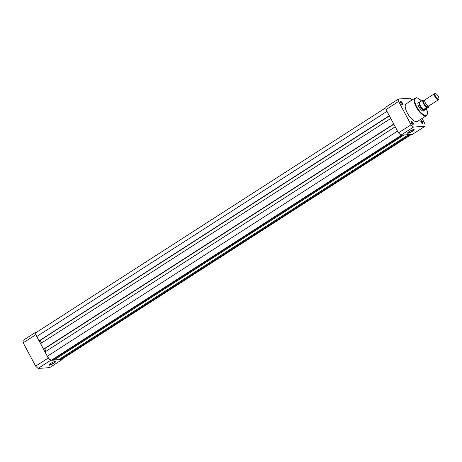 <?xml version="1.0" encoding="UTF-8"?>
<svg xmlns="http://www.w3.org/2000/svg" width="462" height="462" viewBox="0 0 462 462"><rect width="100%" height="100%" fill="white"/><g stroke="black" fill="none" stroke-linecap="round" stroke-linejoin="round"><path stroke-width="0.69" d="M53.869 363.219A3.736 0.71 -28.1 0 1 50.456 364.928A3.736 0.71 -28.1 0 1 48.972 364.934A3.736 0.71 -28.1 0 1 50.67 363.438A3.736 0.71 -28.1 0 1 55.44 361.48A3.736 0.71 -28.1 0 1 53.869 363.219M49.111 364.697A3.436 0.653 151.9 0 0 53.604 362.965A3.436 0.653 151.9 0 0 55.169 361.463M62.208 359.54L49.619 367.631L38.092 368.428A21.079 8.097 -122.7 0 1 35.649 366.135L23.192 342.81A21.079 8.097 -122.7 0 1 23.1 340.35L35.69 332.253A21.079 8.097 57.3 0 0 35.788 334.713L48.239 358.038A21.079 8.097 57.3 0 0 50.687 360.331L62.208 359.54A21.079 8.097 57.3 0 0 62.231 358.968M36.671 332.19L35.69 332.253M35.788 334.713L23.192 342.81M35.649 366.135L48.239 358.038M50.687 360.331L38.092 368.428M411.457 134.442L61.625 359.355A4.655 1.79 -122.7 0 1 61.261 359.471L411.249 134.459M59.794 358.939L60.233 359.54L410.221 134.529M60.233 359.54L61.261 359.471M53.627 359.361L54.066 359.967L58.691 359.644L408.679 134.633M54.066 359.967L404.054 134.956M395.206 126.779L45.033 351.911L47.355 356.248A4.655 1.79 -122.7 0 0 51.496 360.141L52.524 360.071L402.512 135.06M45.986 351.299L44.629 348.758L393.849 124.238M390.765 118.457L40.592 343.589L43.561 349.151L393.826 124.186M43.561 349.151L393.739 124.024M40.067 340.442L389.408 115.916M40.188 340.436L41.545 342.977M385.897 107.663L36.279 332.438A4.655 1.79 -122.7 0 0 36.804 336.492L39.12 340.835L39.507 340.806L389.385 115.864M39.12 340.835L389.293 115.702M434.621 93.659L424.976 99.861A3.604 1.386 57.3 0 0 425.56 103.326A3.604 1.386 57.3 0 0 428.586 106.012A3.604 1.386 57.3 0 0 428.869 105.925L438.519 99.723A3.604 1.386 -122.7 0 1 438.236 99.809A3.604 1.386 -122.7 0 1 435.21 97.118A3.604 1.386 -122.7 0 1 434.621 93.659A3.604 1.386 -122.7 0 1 434.904 93.572A3.604 1.386 -122.7 0 1 435.285 93.624L435.833 93.798A3.113 1.195 57.3 0 0 435.51 93.751A3.113 1.195 57.3 0 0 435.614 96.541A3.113 1.195 57.3 0 0 438.392 99.145A3.113 1.195 57.3 0 0 438.9 98.562A3.113 1.195 57.3 0 0 437.959 95.801A3.113 1.195 57.3 0 0 435.833 93.798M438.9 98.562L438.825 99.134A3.604 1.386 -122.7 0 1 438.519 99.723M424.59 100.699L424.665 100.67A3.604 1.386 57.3 0 0 424.093 100.525A3.604 1.386 57.3 0 0 424.214 103.748A3.604 1.386 57.3 0 0 427.425 106.762A3.604 1.386 57.3 0 0 428.026 105.89M426.703 107.432A4.655 1.79 -122.7 0 1 423.625 103.869A4.655 1.79 -122.7 0 1 422.817 100.15L423.157 100.046A4.476 1.721 57.3 0 0 423.845 103.777A4.476 1.721 57.3 0 0 427.044 107.328L423.723 109.35L424.249 110.204A4.805 1.848 57.3 0 0 424.624 110.083A4.805 1.848 57.3 0 0 424.792 109.933A4.805 1.848 57.3 0 0 424.861 109.835M427.044 107.328L428.355 107.236A4.476 1.721 57.3 0 0 428.551 106.017M423.157 100.046L424.526 100.035M423.723 109.35L425.433 109.234L428.413 107.317M423.625 109.465L425.433 109.234M419.658 101.906L419.635 101.911A4.805 1.848 57.3 0 0 419.635 101.911A4.805 1.848 57.3 0 0 419.427 102.004A4.805 1.848 57.3 0 0 420.212 106.612A4.805 1.848 57.3 0 0 424.249 110.204L425.277 109.35M424.792 109.933L425.179 109.459M422.817 100.15L420.125 101.883M423.671 109.563A4.655 1.79 57.3 0 1 420.443 105.919A4.655 1.79 57.3 0 1 419.687 102.102L419.802 101.883M422.695 122.13A1.802 0.693 -122.7 0 1 422.568 123.712A1.802 0.693 -122.7 0 1 421.153 122.234A1.802 0.693 -122.7 0 1 420.795 120.957A1.802 0.693 -122.7 0 1 421.529 120.761A1.802 0.693 -122.7 0 1 422.695 122.13M422.378 123.631A1.502 0.578 57.3 0 0 422.505 123.591A1.502 0.578 57.3 0 0 422.332 122.286A1.502 0.578 57.3 0 0 420.876 121.067A1.502 0.578 57.3 0 0 420.795 121.165M412.93 122.8A1.802 0.693 -122.7 0 1 412.803 124.388A1.802 0.693 -122.7 0 1 411.388 122.909A1.802 0.693 -122.7 0 1 411.03 121.633A1.802 0.693 -122.7 0 1 411.763 121.437A1.802 0.693 -122.7 0 1 412.93 122.8M412.612 124.307A1.502 0.578 57.3 0 0 412.739 124.266A1.502 0.578 57.3 0 0 412.566 122.961A1.502 0.578 57.3 0 0 411.116 121.743A1.502 0.578 57.3 0 0 411.03 121.841M402.379 103.043A1.802 0.693 -122.7 0 1 402.252 104.631A1.802 0.693 -122.7 0 1 400.837 103.147A1.802 0.693 -122.7 0 1 400.479 101.871A1.802 0.693 -122.7 0 1 401.212 101.68A1.802 0.693 -122.7 0 1 402.379 103.043M402.061 104.545A1.502 0.578 57.3 0 0 402.188 104.51A1.502 0.578 57.3 0 0 402.021 103.199A1.502 0.578 57.3 0 0 400.566 101.981A1.502 0.578 57.3 0 0 400.479 102.079M424.249 110.326A5.105 1.964 -122.7 0 1 422.915 110.984A5.105 1.964 -122.7 0 1 418.907 106.791A5.105 1.964 -122.7 0 1 417.896 103.176A5.105 1.964 -122.7 0 1 419.051 102.241M422.742 110.926A4.805 1.848 57.3 0 0 423.458 110.834L424.624 110.083M409.251 131.491A3.736 0.71 -28.1 0 1 414.016 129.533A3.736 0.71 -28.1 0 1 412.445 131.272A3.736 0.71 -28.1 0 1 409.032 132.975A3.736 0.71 -28.1 0 1 407.548 132.987A3.736 0.71 -28.1 0 1 409.251 131.491M407.686 132.75A3.436 0.653 151.9 0 0 412.179 131.017A3.436 0.653 151.9 0 0 413.744 129.516M415.119 98.065L406.115 103.846A10.447 4.014 57.3 0 0 407.293 112.947A10.447 4.014 57.3 0 0 417.417 121.425L426.42 115.639A10.447 4.014 -122.7 0 1 416.297 107.161A10.447 4.014 -122.7 0 1 415.119 98.065L416.545 97.753L417.925 98.146L421.569 100.953M425.028 126.282L412.433 134.373L400.906 135.17A21.079 8.097 -122.7 0 1 398.463 132.871L386.013 109.552A21.079 8.097 -122.7 0 1 385.914 107.092L398.51 98.995A21.079 8.097 57.3 0 0 398.602 101.455L411.053 124.78A21.079 8.097 57.3 0 0 413.502 127.073L425.028 126.282A21.079 8.097 57.3 0 0 424.93 123.822L422.06 118.439M410.244 101.195A1.802 0.693 -122.7 0 1 410.724 100.883M412.029 100.046A21.079 8.097 57.3 0 0 410.031 98.198L398.51 98.995M398.463 132.871L411.053 124.78M398.602 101.455L386.013 109.552M413.502 127.073L400.906 135.17M419.427 102.004L418.26 102.749A4.805 1.848 57.3 0 0 417.879 103.367M51.496 360.141L401.484 135.129M47.355 356.248L397.528 131.121M36.804 336.492L386.977 111.359M424.757 100.115A4.476 1.721 57.3 0 0 424.468 99.959M428.54 106.78A4.655 1.79 -122.7 0 1 428.447 107.242M421.54 100.976A10.025 3.852 57.3 0 0 415.298 98.55A10.025 3.852 57.3 0 0 416.805 106.936A10.025 3.852 57.3 0 0 425.132 115.292A10.025 3.852 57.3 0 0 426.432 108.587M428.459 107.271L428.58 106.012M426.42 115.639L427.113 114.871L427.506 113.051L426.466 108.564"/></g></svg>
